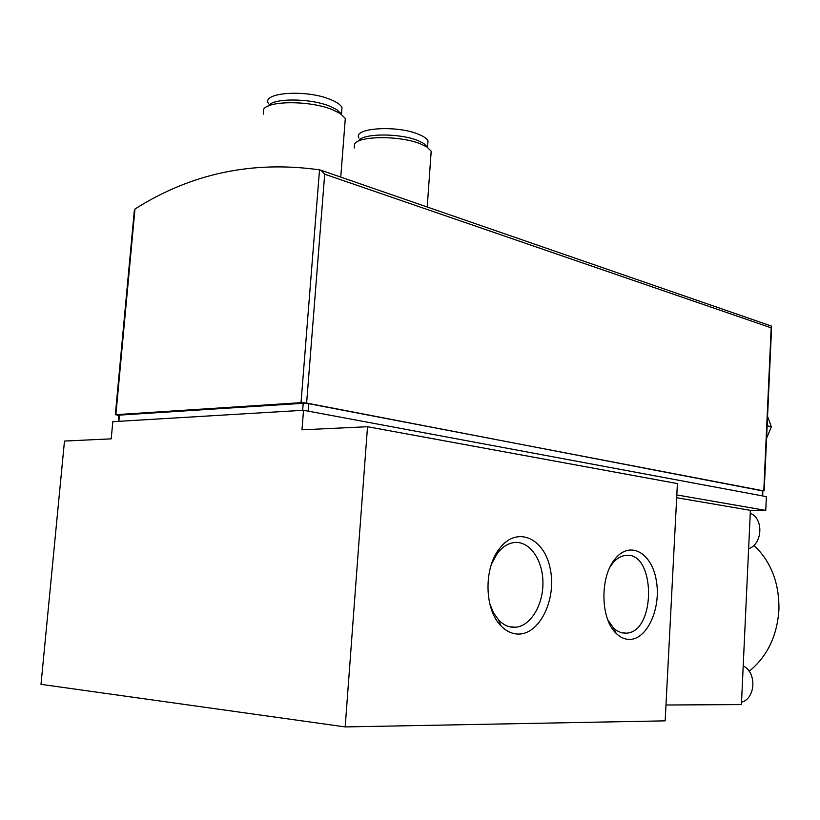 <?xml version="1.0" encoding="UTF-8"?>
<svg xmlns="http://www.w3.org/2000/svg" width="820" height="820" viewBox="0 0 820 820"><rect width="100%" height="100%" fill="white"/><g stroke="black" fill="none" stroke-linecap="round" stroke-linejoin="round"><path stroke-width="1.23" d="M770.923 325.868L771.61 326.893L771.169 327.826L324.699 174.188L321.05 170.283L319.513 169.853C252.468 160.433 190.957 173.481 134.982 209.008L134.306 210.678L115.333 414.756M118.838 415.617L115.876 414.674L301.022 402.671L306.618 403.071L762.887 490.965M301.986 429.823L367.524 426.718L345.179 726.92L41 684.351L64.483 441.057L111.212 438.854L112.811 421.685L303.533 410.266L301.986 429.823M345.179 726.92L665.163 720.852L677.402 483.585L367.524 426.718M628.673 639.415C646.652 640.543 661.227 608.952 656.41 581.144C652.177 553.018 630.119 540.124 615.226 558.779C599.727 576.388 600.281 619.141 616.24 633.46C620.074 637.191 624.215 639.169 628.673 639.415M517.451 634.034C539.427 635.387 556.903 599.297 550.21 568.68C544.285 537.612 516.446 525.548 499.349 548.775C483.595 568.475 484.405 609.547 500.897 625.752C505.878 630.928 511.403 633.696 517.451 634.034M303.533 410.266L766.372 496.623L765.757 510.399L750.392 510.337L741.423 704.585L665.983 705.005M750.392 510.337L676.674 497.709M749.183 671.293C767.233 656.482 777.145 636.012 778.918 609.875C779.379 583.122 771.036 561.587 753.918 545.3M676.818 494.942L765.757 510.399M118.305 421.357L118.859 415.351L119.423 415.115L303.215 403.286L308.802 403.686L762.897 490.739M354.271 148.02L354.486 144.074C358.678 135.679 400.344 135.464 420.516 143.879L426.953 147.016L431.197 151.157L430.93 155.011M358.729 140.794C362.573 133.209 399.822 133.014 417.923 140.579L423.704 143.408L427.548 147.18L427.999 140.886L427.753 144.433M358.986 138.108C352.149 127.992 396.521 124.886 418.384 134.213C423.632 136.315 426.841 138.539 427.999 140.886M263.435 114.113L263.579 109.439C268.058 100.45 310.257 100.481 332.356 109.634L340.167 113.437L345.312 118.398L344.943 123.174M268.14 106.067C272.26 97.949 309.97 97.969 329.794 106.21L336.805 109.644L341.468 114.144L341.991 107.492L341.643 111.889M268.54 103.668C260.852 92.475 306.075 89.165 330.327 99.456C336.641 101.998 340.526 104.673 341.991 107.492M340.679 112.924L340.115 113.385M489.683 603.418L493.445 612.704L498.683 620.053C503.008 624.563 507.795 626.972 513.053 627.3L515.882 627.228C531.022 625.773 543.496 604.289 542.922 581.821C542.573 559.332 529.279 540.698 514.171 542.543C507.887 543.352 502.281 546.971 497.34 553.408L491.569 563.904M607.815 619.92L613.514 628.018L616.414 630.426L621.088 632.671L626.459 633.173C656.656 631.666 655.498 550.538 625.393 555.458C620.76 556.021 616.507 558.645 612.643 563.319L610.08 566.948M749.244 535.163L749.757 524.072M748.619 548.775C762.713 543.978 763.851 518.394 750.259 513.269M742.079 690.532L742.602 679.196M741.536 702.248C755.743 698.414 756.901 672.256 743.207 665.953M767.571 416.375L771.353 426.81L766.577 438.3M767.141 425.744L771.353 426.81M319.513 169.853L301.022 402.671M134.982 209.008L115.876 414.674M324.699 174.188L306.618 403.071M771.169 327.826L763.799 490.667M119.423 415.115L118.849 421.326M303.215 403.286L302.662 410.328M308.802 403.686L308.207 411.138M762.497 490.565L762.251 495.854M762.897 490.688L762.661 495.926M771.61 326.893L764.199 490.801M771.302 326.011L321.05 170.283M427.22 207.009L431.197 151.157M423.704 143.408L426.953 147.016M340.751 177.099L345.312 118.398M336.805 109.644L340.167 113.437M509.661 626.787L515.882 627.228M498.683 620.053L500.897 625.752M497.34 553.408L499.349 548.775M621.765 632.855L626.459 633.173M613.514 628.018L616.24 633.46M612.643 563.319L615.226 558.779"/></g></svg>
